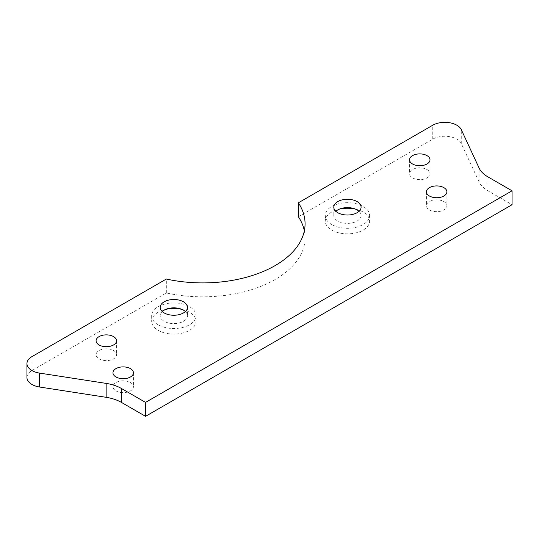 <?xml version="1.0" encoding="UTF-8"?>
<svg xmlns="http://www.w3.org/2000/svg" width="539" height="539" viewBox="0 0 539 539"><rect width="100%" height="100%" fill="white"/><g stroke="black" fill="none" stroke-linecap="round" stroke-linejoin="round"><path stroke-width="0.4" stroke-dasharray="2.69 2.02" d="M298.363 216.732L432.75 139.143A17.053 9.843 0 0 1 461.276 143.556L479.11 181.98A34.098 19.687 0 0 0 487.936 190.806L512.05 204.726M26.95 377.509A17.053 9.843 0 0 1 31.942 370.549L166.335 292.953A102.302 59.061 0 0 0 305.067 237.766A102.302 59.061 0 0 0 304.353 230.807M99.082 358.88A10.228 5.909 0 0 0 110.232 360.16A10.228 5.909 0 0 0 116.545 354.702A10.228 5.909 0 0 0 106.318 348.794A10.228 5.909 0 0 0 96.09 354.702A10.228 5.909 0 0 0 99.082 358.88M181.899 309.373A22.166 12.795 180 0 1 196.001 321.291A22.166 12.795 180 0 1 182.317 333.115A22.166 12.795 180 0 1 158.163 330.34A22.166 12.795 180 0 1 151.668 321.291A22.166 12.795 180 0 1 165.769 309.373M429.421 209.92A10.228 5.909 0 0 0 440.572 211.2A10.228 5.909 0 0 0 446.885 205.75A10.228 5.909 0 0 0 436.657 199.841A10.228 5.909 0 0 0 426.423 205.75A10.228 5.909 0 0 0 429.421 209.92M355.504 209.139A22.166 12.795 180 0 1 369.606 221.057A22.166 12.795 180 0 1 355.922 232.882A22.166 12.795 180 0 1 331.768 230.106A22.166 12.795 180 0 1 325.273 221.057A22.166 12.795 180 0 1 339.375 209.139M412.544 177.904A10.228 5.909 0 0 0 423.694 179.184A10.228 5.909 0 0 0 430.007 173.726A10.228 5.909 0 0 0 419.78 167.824A10.228 5.909 0 0 0 409.546 173.726A10.228 5.909 0 0 0 412.544 177.904M115.966 390.896A10.228 5.909 0 0 0 127.11 392.176A10.228 5.909 0 0 0 133.429 386.719A10.228 5.909 0 0 0 123.195 380.817A10.228 5.909 0 0 0 112.968 386.719A10.228 5.909 0 0 0 115.966 390.896M166.335 292.953L166.335 279.034M158.163 324.774A22.166 12.795 180 0 1 151.668 315.726A22.166 12.795 180 0 1 173.834 302.925A22.166 12.795 180 0 1 196.001 315.726A22.166 12.795 180 0 1 182.317 327.544A22.166 12.795 180 0 1 158.163 324.774M331.768 224.541A22.166 12.795 180 0 1 325.273 215.492A22.166 12.795 180 0 1 347.439 202.698A22.166 12.795 180 0 1 369.606 215.492A22.166 12.795 180 0 1 355.922 227.317A22.166 12.795 180 0 1 331.768 224.541M185.396 311.549A13.637 7.876 180 0 1 187.471 315.726A13.637 7.876 180 0 1 179.056 322.996A13.637 7.876 180 0 1 164.186 321.291A13.637 7.876 180 0 1 160.191 315.726A13.637 7.876 180 0 1 162.266 311.549M359.008 211.315A13.637 7.876 180 0 1 361.083 215.492A13.637 7.876 180 0 1 352.661 222.769A13.637 7.876 180 0 1 337.798 221.057A13.637 7.876 180 0 1 333.803 215.492A13.637 7.876 180 0 1 335.878 211.315M487.936 190.806L487.936 176.886M479.11 181.98L479.11 168.06M461.276 143.556L461.276 129.63M432.75 139.143L432.75 125.223M31.942 370.549L31.942 356.623M305.067 223.847L305.067 237.766M96.09 340.783L96.09 354.702M116.545 340.783L116.545 354.702M151.668 315.726L151.668 321.291M196.001 315.726L196.001 321.291M426.423 191.823L426.423 205.75M446.885 191.823L446.885 205.75M325.273 215.492L325.273 221.057M369.606 215.492L369.606 221.057M409.546 159.807L409.546 173.726M430.007 159.807L430.007 173.726M112.968 372.799L112.968 386.719M133.429 372.799L133.429 386.719M160.191 307.371L160.191 315.726M187.471 307.371L187.471 315.726M333.803 207.138L333.803 215.492M361.083 207.138L361.083 215.492"/><path stroke-width="0.81" d="M26.95 363.582A17.053 9.843 0 0 1 31.942 356.623L166.335 279.034A102.302 59.061 0 0 0 305.067 223.847A102.302 59.061 0 0 0 298.363 202.812L432.75 125.223A17.053 9.843 0 0 1 461.276 129.63L479.11 168.06A34.098 19.687 0 0 0 487.936 176.886L512.05 190.806L145.543 402.404L121.43 388.484A34.098 19.687 0 0 0 106.143 383.391L39.59 373.096A17.053 9.843 0 0 1 26.95 363.582L26.95 377.509A17.053 9.843 0 0 0 39.59 387.015L39.59 373.096M39.59 387.015L106.143 397.31A34.098 19.687 0 0 1 121.43 402.404L145.543 416.33L512.05 204.726L512.05 190.806M304.353 230.807A102.302 59.061 0 0 0 298.363 216.732L298.363 202.812M165.769 309.373A22.166 12.795 180 0 1 181.899 309.373M339.375 209.139A22.166 12.795 180 0 1 355.504 209.139M164.186 312.937A13.637 7.876 0 0 0 179.056 314.648A13.637 7.876 0 0 0 187.471 307.371A13.637 7.876 0 0 0 173.834 299.495A13.637 7.876 0 0 0 160.191 307.371A13.637 7.876 0 0 0 164.186 312.937M337.798 212.71A13.637 7.876 0 0 0 352.661 214.414A13.637 7.876 0 0 0 361.083 207.138A13.637 7.876 0 0 0 347.439 199.262A13.637 7.876 0 0 0 333.803 207.138A13.637 7.876 0 0 0 337.798 212.71M429.421 196.001A10.228 5.909 0 0 0 440.572 197.281A10.228 5.909 0 0 0 446.885 191.823A10.228 5.909 0 0 0 436.657 185.921A10.228 5.909 0 0 0 426.423 191.823A10.228 5.909 0 0 0 429.421 196.001M115.966 376.977A10.228 5.909 0 0 0 127.11 378.257A10.228 5.909 0 0 0 133.429 372.799A10.228 5.909 0 0 0 123.195 366.891A10.228 5.909 0 0 0 112.968 372.799A10.228 5.909 0 0 0 115.966 376.977M99.082 344.96A10.228 5.909 0 0 0 110.232 346.24A10.228 5.909 0 0 0 116.545 340.783A10.228 5.909 0 0 0 106.318 334.874A10.228 5.909 0 0 0 96.09 340.783A10.228 5.909 0 0 0 99.082 344.96M412.544 163.984A10.228 5.909 0 0 0 423.694 165.264A10.228 5.909 0 0 0 430.007 159.807A10.228 5.909 0 0 0 419.78 153.898A10.228 5.909 0 0 0 409.546 159.807A10.228 5.909 0 0 0 412.544 163.984M145.543 416.33L145.543 402.404M162.266 311.549A13.637 7.876 180 0 1 185.396 311.549M335.878 211.315A13.637 7.876 180 0 1 359.008 211.315M121.43 402.404L121.43 388.484M106.143 397.31L106.143 383.391"/></g></svg>
